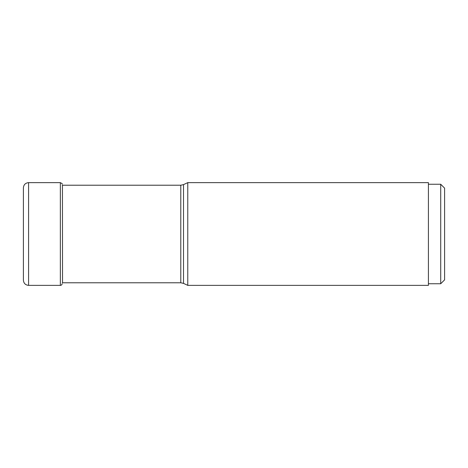 <?xml version="1.0" encoding="UTF-8"?>
<svg xmlns="http://www.w3.org/2000/svg" width="468" height="468" viewBox="0 0 468 468"><rect width="100%" height="100%" fill="white"/><g stroke="black" fill="none" stroke-linecap="round" stroke-linejoin="round"><path stroke-width="0.7" d="M23.4 234L23.4 280.192C23.704 283.333 25.43 285.059 28.577 285.363L28.577 182.637C25.43 182.941 23.704 184.667 23.4 187.808L23.4 234M183.52 184.614L183.52 283.386L187.773 285.363L187.773 182.637L183.52 184.614L180.783 185.223L180.783 282.777L62.262 282.777M187.773 182.637L428.419 182.637L428.419 285.363L187.773 285.363M428.419 184.252L440.716 184.252L440.716 283.748L428.419 283.748M440.716 184.252L444.6 188.136L444.6 279.864L440.716 283.748M62.437 185.223L62.536 282.186M62.262 184.234C62.642 184.006 62.004 183.474 60.354 182.637L60.354 285.363L28.577 285.363M60.354 285.363C60.992 285.556 61.63 285.024 62.262 283.766M60.354 182.637L28.577 182.637M183.52 283.386L180.783 282.777M180.783 185.223L62.262 185.223"/></g></svg>
